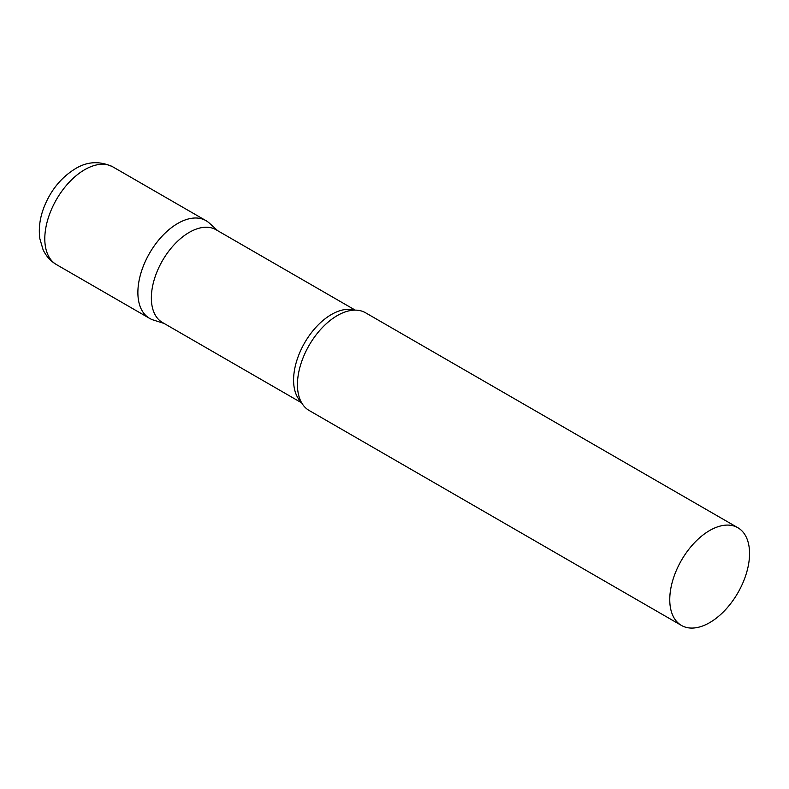 <?xml version="1.0" encoding="UTF-8"?>
<svg xmlns="http://www.w3.org/2000/svg" width="789" height="789" viewBox="0 0 789 789"><rect width="100%" height="100%" fill="white"/><g stroke="black" fill="none" stroke-linecap="round" stroke-linejoin="round"><path stroke-width="1.18" d="M56.483 264.611L149.565 318.352A56.413 32.576 -60 0 1 140.915 273.152A56.413 32.576 -60 0 1 177.772 223.435A56.413 32.576 -60 0 1 205.978 220.644L112.896 166.903A56.413 32.576 -60 0 0 84.689 169.694A56.413 32.576 -60 0 0 47.833 219.411A56.413 32.576 -60 0 0 56.483 264.611C50.417 261.001 45.94 255.971 43.02 249.531L39.864 238.761C38.454 228.554 39.825 218.07 43.967 207.31C50.664 190.356 61.108 177.505 75.29 168.767C87.313 161.37 99.848 160.749 112.896 166.903M355.247 310.126L216.008 229.737A53.553 30.919 120 0 0 174.744 244.087A53.553 30.919 120 0 0 151.36 297.976A53.553 30.919 120 0 0 162.455 322.494L301.694 402.883M217.685 230.704L209.272 223.05A56.413 32.576 120 0 0 164.832 233.386A56.413 32.576 120 0 0 137.878 292.532A56.413 32.576 120 0 0 153.303 320.009L164.132 323.46M737.863 527.723L365.544 312.769A56.413 32.576 120 0 0 345.345 311.872A56.413 32.576 120 0 0 297.443 384.657A56.413 32.576 120 0 0 298.262 393.425A56.413 32.576 120 0 0 309.13 410.477L681.449 625.44A56.413 32.576 120 0 0 724.923 610.321A56.413 32.576 120 0 0 749.55 553.553A56.413 32.576 120 0 0 737.863 527.723A56.413 32.576 120 0 0 694.389 542.842A56.413 32.576 120 0 0 669.762 599.61A56.413 32.576 120 0 0 681.449 625.44M354.231 310.136A53.553 30.919 120 0 0 314.545 328.855A53.553 30.919 120 0 0 293.587 380.091A53.553 30.919 120 0 0 301.201 401.995"/></g></svg>

